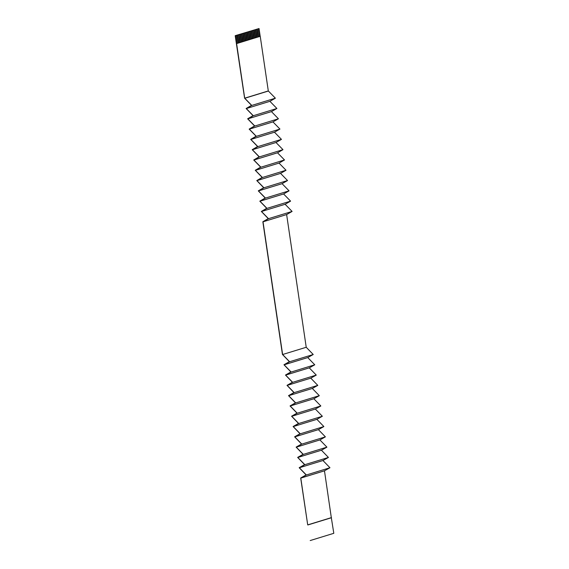 <?xml version="1.0" encoding="UTF-8"?>
<svg xmlns="http://www.w3.org/2000/svg" width="569" height="569" viewBox="0 0 569 569"><rect width="100%" height="100%" fill="white"/><g stroke="black" fill="none" stroke-linecap="round" stroke-linejoin="round"><path stroke-width="0.85" d="M259.3 36.608L260.204 36.331L259.051 28.535L258.148 28.813L259.3 36.608L258.333 36.907L257.138 29.097L258.148 28.813M259.265 36.622L258.113 28.799M257.878 37.049L256.719 29.225L255.751 29.517L256.939 37.334L258.333 36.907M257.913 37.035L256.761 29.232L257.181 29.111M256.484 37.476L255.332 29.645L254.357 29.944L255.552 37.76L256.939 37.334M256.527 37.462L255.374 29.659L255.794 29.531M255.097 37.903L253.945 30.072L252.97 30.37L254.165 38.187L255.552 37.76M255.14 37.888L253.987 30.086L254.4 29.958M253.71 38.322L252.558 30.498L251.583 30.797L252.778 38.614L254.165 38.187M253.746 38.315L252.593 30.513L253.013 30.385M252.323 38.749L251.164 30.925L250.196 31.224L251.384 39.041L252.778 38.614M252.359 38.742L251.206 30.939L251.626 30.811M250.929 39.176L249.777 31.352L248.802 31.651L249.997 39.467L251.384 39.041M250.972 39.169L249.819 31.366L250.232 31.238M249.542 39.602L248.39 31.779L247.415 32.077L248.61 39.887L249.997 39.467M249.585 39.588L248.433 31.793L248.845 31.665M248.155 40.029L246.996 32.205L246.028 32.504L247.223 40.314L248.61 39.887M248.191 40.015L247.038 32.22L247.458 32.092M246.768 40.456L245.609 32.632L244.642 32.931L245.829 40.74L247.223 40.314M246.804 40.442L245.652 32.646L246.071 32.518M245.374 40.883L244.222 33.059L243.248 33.358L244.442 41.167L245.829 40.74M245.417 40.868L244.265 33.073L244.677 32.945M243.987 41.309L242.835 33.486L241.861 33.784L243.055 41.594L244.442 41.167M244.03 41.295L242.878 33.5L243.29 33.372M242.6 41.736L241.441 33.912L240.474 34.204L241.669 42.021L243.055 41.594M242.636 41.722L241.484 33.92L241.903 33.799M241.213 42.163L240.054 34.332L239.087 34.631L240.274 42.447L241.669 42.021M241.249 42.149L240.097 34.346L240.516 34.218M239.819 42.583L238.667 34.759L237.693 35.058L238.888 42.874L240.274 42.447M239.862 42.575L238.71 34.773L239.122 34.645M300.866 478.06L324.472 470.812L331.314 517.648L307.708 524.888L300.795 478.095L306.35 474.987L299.344 467.761L304.828 464.688L297.822 457.469L303.305 454.396L296.307 447.17L301.783 444.105L294.785 436.878L300.268 433.806L293.263 426.586L298.746 423.514L291.741 416.288L297.224 413.215L290.226 405.996L295.702 402.923L288.703 395.697L294.187 392.624L287.181 385.405L292.665 382.332L285.659 375.106L291.143 372.041L284.144 364.814L289.621 361.742L282.622 354.515L263.027 221.81L268.497 218.674L261.505 211.512L266.975 208.382L259.983 201.22L265.46 198.083L258.461 190.921L263.938 187.791L256.946 180.629L262.416 177.492L255.424 170.337L260.894 167.201L253.902 160.038L259.379 156.902L252.38 149.747L257.857 146.61L250.865 139.448L256.334 136.318L249.343 129.156L254.812 126.019L247.821 118.857L253.297 115.727L246.299 108.565L251.775 105.429L244.698 98.181L235.445 35.776L236.348 35.498L237.501 43.301L238.888 42.874M236.597 43.578L237.501 43.301M238.475 43.002L237.323 35.2L237.735 35.072M307.708 524.888L300.688 478.003L306.101 474.909L299.166 467.704L304.586 464.61L297.644 457.412L303.064 454.318L296.129 447.113L301.542 444.019L294.607 436.821L300.019 433.727L293.085 426.522L298.505 423.428L291.563 416.231L296.982 413.137L290.048 405.939L295.46 402.845L288.526 395.64L293.938 392.546L287.004 385.348L292.423 382.254L285.482 375.049L290.901 371.955L283.967 364.757L289.379 361.664L282.444 354.459L262.85 221.754L268.255 218.596L261.327 211.455L266.733 208.297L259.805 201.163L265.211 198.005L258.283 190.864L263.696 187.713L256.768 180.572L262.174 177.414L255.246 170.273L260.652 167.122L253.724 159.981L259.13 156.824L252.209 149.683L257.615 146.532L250.687 139.391L256.093 136.233L249.165 129.099L254.571 125.941L247.643 118.8L253.049 115.642L246.128 108.508L251.534 105.35L244.606 98.209L235.196 35.691L259.051 28.535M238.432 43.009L237.28 35.186L236.348 35.498M236.633 43.585L260.204 36.331M260.239 36.345L268.305 90.94L275.382 98.188L269.912 101.318L276.904 108.48L271.434 111.616L278.426 118.779L272.949 121.908L279.948 129.071L274.471 132.207L281.463 139.369L275.993 142.499L282.985 149.661L277.508 152.798L284.507 159.953L279.03 163.09L286.029 170.252L280.553 173.389L287.544 180.544L282.075 183.68L289.066 190.843L283.59 193.972L290.588 201.134L285.112 204.271L292.103 211.433L286.634 214.563L306.229 347.275L313.235 354.501L307.751 357.567L314.757 364.793L309.273 367.866L316.272 375.092L310.788 378.157L317.794 385.384L312.31 388.456L319.316 395.675L313.832 398.748L320.838 405.974L315.354 409.047L322.353 416.266L316.869 419.339L323.875 426.565L318.391 429.638L325.397 436.857L319.913 439.929L326.912 447.156L321.435 450.221L328.434 457.448L322.95 460.52L329.956 467.739L324.472 470.812M310.197 540.55L333.804 533.309L331.314 517.648M244.698 98.181L268.305 90.94M251.775 105.429L275.382 98.188M246.299 108.565L269.912 101.318M253.297 115.727L276.904 108.48M247.821 118.857L271.434 111.616M254.812 126.019L278.426 118.779M249.343 129.156L272.949 121.908M256.334 136.318L279.948 129.071M250.865 139.448L274.471 132.207M257.857 146.61L281.463 139.369M252.38 149.747L275.993 142.499M259.379 156.902L282.985 149.661M253.902 160.038L277.508 152.798M260.894 167.201L284.507 159.953M255.424 170.337L279.03 163.09M262.416 177.492L286.029 170.252M256.946 180.629L280.553 173.389M263.938 187.791L287.544 180.544M258.461 190.921L282.075 183.68M265.46 198.083L289.066 190.843M259.983 201.22L283.59 193.972M266.975 208.382L290.588 201.134M261.505 211.512L285.112 204.271M263.027 221.81L286.634 214.563M282.622 354.515L306.229 347.275M268.497 218.674L292.103 211.433M300.795 478.095L324.401 470.848M307.893 524.952L331.507 517.705M306.35 474.987L329.956 467.739M299.344 467.761L322.95 460.52M304.828 464.688L328.434 457.448M297.822 457.469L321.435 450.221M303.305 454.396L326.912 447.156M296.307 447.17L319.913 439.929M301.783 444.105L325.397 436.857M294.785 436.878L318.391 429.638M300.268 433.806L323.875 426.565M293.263 426.586L316.869 419.339M298.746 423.514L322.353 416.266M291.741 416.288L315.354 409.047M297.224 413.215L320.838 405.974M290.226 405.996L313.832 398.748M295.702 402.923L319.316 395.675M288.703 395.697L312.31 388.456M294.187 392.624L317.794 385.384M287.181 385.405L310.788 378.157M292.665 382.332L316.272 375.092M285.659 375.106L309.273 367.866M291.143 372.041L314.757 364.793M284.144 364.814L307.751 357.567M289.621 361.742L313.235 354.501M244.784 98.266L268.39 91.026"/></g></svg>
